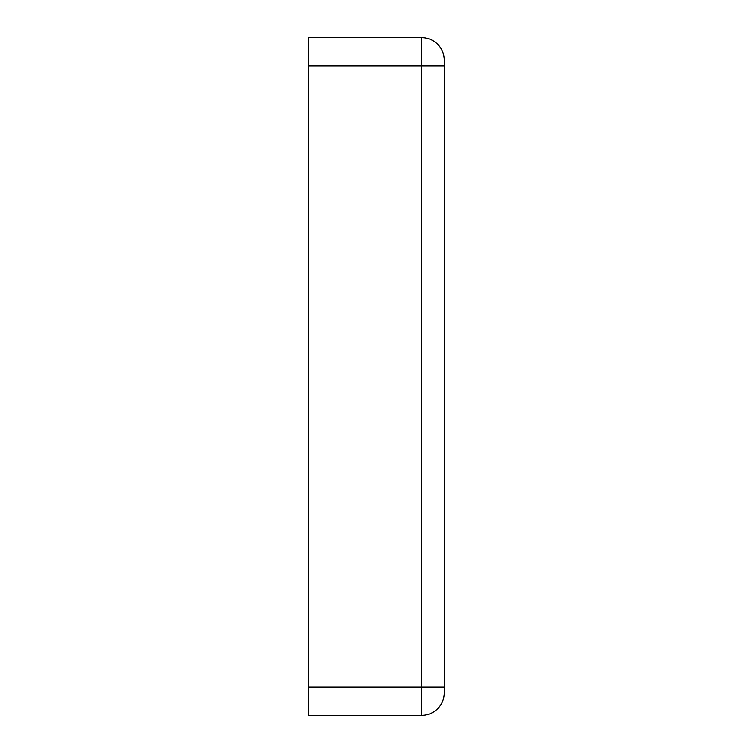 <?xml version="1.0" encoding="UTF-8"?>
<svg xmlns="http://www.w3.org/2000/svg" width="753" height="753" viewBox="0 0 753 753"><rect width="100%" height="100%" fill="white"/><g stroke="black" fill="none" stroke-linecap="round" stroke-linejoin="round"><path stroke-width="1.13" d="M444.27 332.45L444.27 420.55M421.68 715.35L308.73 715.35L308.73 37.65L421.68 37.65A22.59 22.59 0 0 1 444.27 60.24L444.27 692.76A22.59 22.59 0 0 1 421.68 715.35L421.68 687.113L308.73 687.113M308.73 65.888L421.68 65.888L421.68 37.65A22.59 22.59 0 0 1 444.27 60.24M444.27 65.888L421.68 65.888L421.68 687.113L444.27 687.113"/></g></svg>
